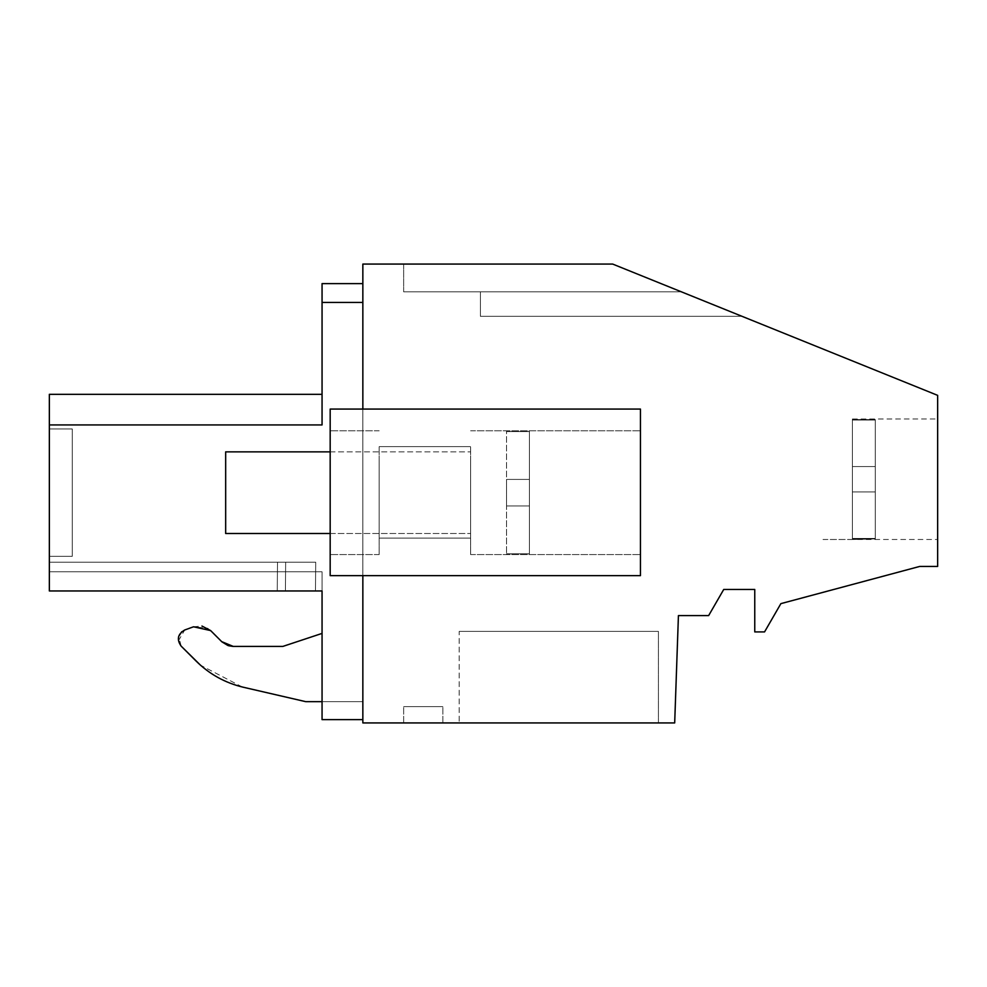 <?xml version="1.0" encoding="UTF-8"?>
<svg xmlns="http://www.w3.org/2000/svg" width="987" height="987" viewBox="0 0 987 987"><rect width="100%" height="100%" fill="white"/><g stroke="black" fill="none" stroke-linecap="round" stroke-linejoin="round"><path stroke-width="0.74" stroke-dasharray="4.93 3.7" d="M362.846 575.643L640.452 575.643L640.452 409.074L640.452 575.643L362.846 575.643L362.846 264.072L612.68 264.072L742.027 316.321L681.4 291.831L742.027 316.321L681.4 291.831L742.027 316.321L681.4 291.831L742.027 316.321L681.4 291.831L742.027 316.321L681.4 291.831L742.027 316.321L681.4 291.831L742.027 316.321L681.4 291.831L742.027 316.321L681.4 291.831L742.027 316.321L681.4 291.831L742.027 316.321L681.4 291.831L742.027 316.321L681.4 291.831L742.027 316.321L681.4 291.831L742.027 316.321L681.4 291.831L403.658 291.831L681.4 291.831L480.41 291.831L480.41 316.321L742.027 316.321L480.41 316.321L480.41 291.831L681.4 291.831L403.658 291.831L681.4 291.831L480.41 291.831L480.41 316.321L742.027 316.321L480.41 316.321L480.41 291.831L681.4 291.831L403.658 291.831L681.4 291.831L480.41 291.831L480.41 316.321L742.027 316.321L480.41 316.321L480.41 291.831L681.4 291.831L403.658 291.831L681.4 291.831L480.41 291.831L480.41 316.321L742.027 316.321L480.41 316.321L480.41 291.831L681.4 291.831L403.658 291.831L681.4 291.831L612.68 264.072L681.4 291.831L612.68 264.072L681.4 291.831L612.68 264.072L681.4 291.831L612.68 264.072L681.4 291.831L612.68 264.072L681.4 291.831L612.68 264.072L681.4 291.831L612.68 264.072L681.4 291.831L612.68 264.072L681.4 291.831L612.68 264.072L681.4 291.831L612.68 264.072L681.4 291.831L612.68 264.072L681.4 291.831L612.68 264.072L681.4 291.831L612.68 264.072L403.658 264.072L612.68 264.072L403.658 264.072L612.68 264.072L403.658 264.072L612.68 264.072L403.658 264.072L612.68 264.072L403.658 264.072L612.68 264.072L403.658 264.072L612.68 264.072L403.658 264.072L612.68 264.072L403.658 264.072L612.68 264.072L403.658 264.072L612.68 264.072L403.658 264.072L612.68 264.072L403.658 264.072L612.68 264.072L403.658 264.072L612.68 264.072L403.658 264.072L612.68 264.072L937.65 395.355L937.65 566.439L919.687 566.439L780.877 603.637L764.555 631.914L754.759 631.914L754.759 589.461L723.73 589.461L708.641 615.592L678.427 615.592L674.689 722.928L362.846 722.928L362.846 409.074L330.176 409.074L640.452 409.074L330.176 409.074L330.176 575.643L330.176 409.074L330.176 575.643L640.452 575.643L640.452 409.074L362.846 409.074M362.846 283.614L362.846 302.441L362.846 283.614L322.058 283.614L322.058 424.941L322.058 394.319L49.35 394.319L49.35 424.941L322.058 424.941L322.058 394.319L49.35 394.319L49.35 590.966L322.058 590.966L322.058 719.622L322.058 633.407L322.058 701.658L362.846 701.658L362.846 719.622L322.058 719.622L362.846 719.622L322.058 719.622L362.846 719.622L322.058 719.622L362.846 719.622L322.058 719.622L362.846 719.622L322.058 719.622L362.846 719.622L322.058 719.622L362.846 719.622L322.058 719.622L362.846 719.622L322.058 719.622L362.846 719.622L322.058 719.622L362.846 719.622L322.058 719.622L362.846 719.622L322.058 719.622L362.846 719.622L362.846 302.441L362.846 719.622L362.846 701.658L322.058 701.658L322.058 719.622L362.846 719.622M459.189 722.928L658.415 722.928L459.189 722.928L658.415 722.928L459.189 722.928L658.415 722.928L459.189 722.928L658.415 722.928L459.189 722.928L658.415 722.928L459.189 722.928L658.415 722.928L459.189 722.928L658.415 722.928L459.189 722.928L658.415 722.928L459.189 722.928L658.415 722.928L459.189 722.928L658.415 722.928L459.189 722.928L658.415 722.928L459.189 722.928L658.415 722.928L459.189 722.928L658.415 722.928L459.189 722.928L459.189 631.384L658.415 631.384L459.189 631.384L658.415 631.384L459.189 631.384L658.415 631.384L459.189 631.384L658.415 631.384L459.189 631.384L658.415 631.384L459.189 631.384L658.415 631.384L459.189 631.384L658.415 631.384L459.189 631.384L658.415 631.384L459.189 631.384L658.415 631.384L459.189 631.384L658.415 631.384L459.189 631.384L658.415 631.384L459.189 631.384L658.415 631.384L459.189 631.384L658.415 631.384L459.189 631.384L459.189 722.928M442.855 722.928L403.658 722.928L442.855 722.928L403.658 722.928L442.855 722.928L403.658 722.928L442.855 722.928L403.658 722.928L442.855 722.928L403.658 722.928L442.855 722.928L403.658 722.928L442.855 722.928L403.658 722.928L442.855 722.928L403.658 722.928L442.855 722.928L403.658 722.928L442.855 722.928L403.658 722.928L442.855 722.928L403.658 722.928L442.855 722.928L403.658 722.928L442.855 722.928L403.658 722.928L442.855 722.928L442.855 706.606L403.658 706.606L442.855 706.606L403.658 706.606L442.855 706.606L403.658 706.606L442.855 706.606L403.658 706.606L442.855 706.606L403.658 706.606L442.855 706.606L403.658 706.606L442.855 706.606L403.658 706.606L442.855 706.606L403.658 706.606L442.855 706.606L403.658 706.606L442.855 706.606L403.658 706.606L442.855 706.606L403.658 706.606L442.855 706.606L403.658 706.606L442.855 706.606L403.658 706.606L442.855 706.606L442.855 722.928M937.65 508.12L937.65 418.994L937.65 508.12M640.452 463.014L640.452 554.558L640.452 463.014M322.058 302.441L362.846 302.441L322.058 302.441M403.658 722.928L403.658 706.606L403.658 722.928M658.415 722.928L658.415 631.384L658.415 722.928M403.658 264.072L403.658 291.831L480.41 291.831L480.41 316.321L742.027 316.321L480.41 316.321L480.41 291.831L681.4 291.831L403.658 291.831L681.4 291.831L480.41 291.831L480.41 316.321L742.027 316.321L480.41 316.321L480.41 291.831L681.4 291.831L403.658 291.831L480.41 291.831L480.41 316.321L742.027 316.321L480.41 316.321L480.41 291.831L681.4 291.831L403.658 291.831L681.4 291.831L480.41 291.831L480.41 316.321L742.027 316.321L480.41 316.321L480.41 291.831L681.4 291.831L403.658 291.831L480.41 291.831L480.41 316.321L742.027 316.321L480.41 316.321L480.41 291.831L681.4 291.831L403.658 291.831L681.4 291.831L480.41 291.831L480.41 316.321L742.027 316.321L480.41 316.321L480.41 291.831L681.4 291.831L403.658 291.831L480.41 291.831L480.41 316.321L742.027 316.321L480.41 316.321L480.41 291.831L681.4 291.831L403.658 291.831L681.4 291.831L480.41 291.831L480.41 316.321L742.027 316.321L480.41 316.321L480.41 291.831L681.4 291.831L403.658 291.831L403.658 264.072M330.176 463.014L330.176 554.558L330.176 463.014M470.614 463.014L470.614 554.558L470.614 463.014M322.058 701.658L362.846 701.658L305.723 701.658L322.058 701.658L322.058 719.622L322.058 633.407L282.862 646.411L322.058 633.407L282.862 646.411L233.24 646.411L282.862 646.411M49.35 562.195L285.662 562.195L277.507 562.195L277.248 590.966L49.35 590.966L277.248 590.966L277.507 562.195L49.35 562.195L285.662 562.195L277.507 562.195L277.248 590.966L49.35 590.966L277.248 590.966L277.507 562.195L49.35 562.195L285.662 562.195L277.507 562.195L277.248 590.966L49.35 590.966L277.248 590.966L277.507 562.195L49.35 562.195L285.662 562.195L277.507 562.195L277.248 590.966L49.35 590.966L277.248 590.966L277.507 562.195L49.35 562.195L285.662 562.195L277.507 562.195L277.248 590.966L49.35 590.966L277.248 590.966L277.507 562.195L49.35 562.195L285.662 562.195L277.507 562.195L277.248 590.966L49.35 590.966L277.248 590.966L277.507 562.195L49.35 562.195L285.662 562.195L277.507 562.195L277.248 590.966L49.35 590.966L277.248 590.966L277.507 562.195L49.35 562.195L285.662 562.195L277.507 562.195L277.248 590.966L49.35 590.966L277.248 590.966L277.507 562.195L49.35 562.195L285.662 562.195L277.507 562.195L277.248 590.966L49.35 590.966L277.248 590.966L277.507 562.195L49.35 562.195L285.662 562.195L277.507 562.195L277.248 590.966L49.35 590.966L277.248 590.966L277.507 562.195L49.35 562.195L285.662 562.195L277.507 562.195L277.248 590.966L49.35 590.966L277.248 590.966L277.507 562.195L49.35 562.195L285.662 562.195L277.507 562.195L277.248 590.966L49.35 590.966L277.248 590.966L277.507 562.195L49.35 562.195L285.662 562.195L285.416 590.966L285.662 562.195L315.717 562.195L277.507 562.195L277.248 590.966L49.35 590.966L285.416 590.966L285.662 562.195L315.717 562.195L285.662 562.195L285.416 590.966L277.248 590.966L285.416 590.966L285.662 562.195L315.717 562.195L285.662 562.195L285.416 590.966L277.248 590.966L285.416 590.966L285.662 562.195L315.717 562.195L285.662 562.195L285.416 590.966L277.248 590.966L285.416 590.966L285.662 562.195L315.717 562.195L285.662 562.195L285.416 590.966L277.248 590.966L285.416 590.966L285.662 562.195L315.717 562.195L285.662 562.195L285.416 590.966L277.248 590.966L285.416 590.966L285.662 562.195L315.717 562.195L285.662 562.195L285.416 590.966L277.248 590.966L285.416 590.966L285.662 562.195L315.717 562.195L285.662 562.195L285.416 590.966L277.248 590.966L285.416 590.966L285.662 562.195L315.717 562.195L285.662 562.195L285.416 590.966L277.248 590.966L285.416 590.966L285.662 562.195L315.717 562.195L285.662 562.195L285.416 590.966L277.248 590.966L285.416 590.966L285.662 562.195L315.717 562.195L285.662 562.195L285.416 590.966L277.248 590.966L285.416 590.966L285.662 562.195L315.717 562.195L285.662 562.195L285.416 590.966L277.248 590.966L285.416 590.966L285.662 562.195L315.717 562.195L315.47 590.966L315.717 562.195L285.662 562.195L285.416 590.966L315.47 590.966L315.717 562.195L315.47 590.966L285.416 590.966L315.47 590.966L315.717 562.195L315.47 590.966L285.416 590.966L315.47 590.966L315.717 562.195L315.47 590.966L285.416 590.966L315.47 590.966L315.717 562.195L315.47 590.966L285.416 590.966L315.47 590.966L315.717 562.195L315.47 590.966L285.416 590.966L315.47 590.966L315.717 562.195L315.47 590.966L285.416 590.966L315.47 590.966L315.717 562.195L315.47 590.966L285.416 590.966L315.47 590.966L315.717 562.195L315.47 590.966L285.416 590.966L315.47 590.966L315.717 562.195L315.47 590.966L285.416 590.966L315.47 590.966L315.717 562.195L315.47 590.966L285.416 590.966L315.47 590.966L315.717 562.195L315.47 590.966L285.416 590.966L315.47 590.966L315.717 562.195L315.47 590.966L277.248 590.966L277.507 562.195L49.35 562.195L49.35 590.966L49.35 562.195L49.35 590.966L49.35 562.195L49.35 590.966L49.35 562.195L49.35 590.966L49.35 562.195L49.35 590.966L49.35 562.195L49.35 590.966L49.35 562.195L49.35 590.966L322.058 590.966L322.058 571.781L322.058 590.966L322.058 571.781L322.058 590.966L322.058 571.781L322.058 590.966L322.058 571.781L322.058 590.966L322.058 571.781L322.058 590.966L322.058 571.781L322.058 590.966L322.058 571.781L322.058 590.966L322.058 571.781L322.058 590.966L322.058 571.781L322.058 590.966L322.058 571.781L322.058 590.966L322.058 571.781L322.058 590.966L322.058 571.781L322.058 590.966L49.35 590.966L49.35 571.781L49.35 590.966L49.35 571.781L49.35 590.966L49.35 571.781L49.35 590.966L49.35 571.781L322.058 571.781L49.35 571.781L322.058 571.781L49.35 571.781L322.058 571.781L49.35 571.781L322.058 571.781L49.35 571.781L322.058 571.781L49.35 571.781L322.058 571.781L49.35 571.781L322.058 571.781L49.35 571.781L322.058 571.781L49.35 571.781L322.058 571.781L49.35 571.781L322.058 571.781L49.35 571.781L322.058 571.781L49.35 571.781L322.058 571.781L49.35 571.781L49.35 590.966L49.35 571.781M322.058 424.941C322.058 384.437 322.058 384.437 322.058 424.941C322.058 384.437 322.058 384.437 322.058 424.941C322.058 384.437 322.058 384.437 322.058 424.941C322.058 384.437 322.058 384.437 322.058 424.941L322.058 394.319L322.058 424.941L322.058 394.319L322.058 424.941L322.058 394.319L322.058 424.941L322.058 394.319L322.058 424.941L322.058 394.319L322.058 424.941L322.058 394.319L322.058 424.941L322.058 394.319L322.058 424.941L322.058 394.319L322.058 424.941L49.35 424.941L322.058 424.941L322.058 394.319L322.058 424.941L322.058 394.319L49.35 394.319L49.35 424.941L322.058 424.941L49.35 424.941M72.273 556.323L49.35 556.323L72.273 556.323L49.35 556.323L72.273 556.323L49.35 556.323L72.273 556.323L49.35 556.323L72.273 556.323L49.35 556.323L72.273 556.323L49.35 556.323L72.273 556.323L49.35 556.323L49.35 428.95L72.273 428.95L72.273 556.323L72.273 428.95L72.273 556.323L72.273 428.95L72.273 556.323L72.273 428.95L72.273 556.323L72.273 428.95L72.273 556.323L72.273 428.95L72.273 556.323L72.273 428.95L72.273 556.323L72.273 428.95L72.273 556.323L72.273 428.95L72.273 556.323L72.273 428.95L72.273 556.323L72.273 428.95L72.273 556.323L72.273 428.95L72.273 556.323L72.273 428.95L72.273 556.323L72.273 428.95L49.35 428.95L72.273 428.95M379.168 463.014L379.168 554.558L379.168 463.014M470.614 532.486L470.614 446.63L470.614 532.486M243.333 687.248L305.723 701.658L243.333 687.248C225.147 682.918 209.392 674.183 196.092 661.068L181.152 646.127C176.513 639.453 177.709 634.073 184.729 629.99L193.514 626.794L210.65 630.582L221.693 641.636L232.944 646.411M196.092 661.068L181.152 646.127L178.487 641.131M178.425 640.847L184.729 629.99L193.514 626.794L207.788 628.312M242.346 687.014L200.447 665.164M207.813 628.324L221.89 641.834M227.948 645.523L228.602 645.732M379.168 532.486L379.168 446.63L379.168 532.486M210.65 630.582L221.693 641.636M193.514 626.794L201.953 626.054M181.152 646.127L178.684 636.393M181.756 631.729L184.729 629.99M49.35 590.966L322.058 590.966M480.41 316.321L742.027 316.321L480.41 316.321L480.41 291.831L480.41 316.321M480.41 291.831L681.4 291.831L480.41 291.831M470.614 473.106L470.614 533.511L470.614 473.106M529.402 505.949L506.541 505.949L506.541 430.813L506.541 479.411L529.402 479.411L506.541 479.411L529.402 479.411L529.402 431.59L506.541 431.59L506.541 430.813L506.541 431.59L529.402 431.59L529.402 479.411L506.541 479.411L506.541 553.781L506.541 479.411L529.402 479.411L506.541 479.411L529.402 479.411L529.402 431.59L529.402 553.781L529.402 505.949L506.541 505.949L506.541 554.558L506.541 479.411L529.402 479.411L529.402 553.781L506.541 553.781L506.541 554.558L506.541 553.781L529.402 553.781L529.402 431.59L506.541 431.59L529.402 431.59L529.402 505.949L506.541 505.949L529.402 505.949L506.541 505.949L529.402 505.949L529.402 479.411L529.402 553.781L529.402 505.949L506.541 505.949L529.402 505.949M330.176 451.861L470.614 451.861L225.665 451.861L225.665 533.511L225.665 451.861L225.665 533.511L470.614 533.511L330.176 533.511M529.402 553.781L506.541 553.781L529.402 553.781L529.402 431.59L529.402 553.781M875.272 538.89L875.272 491.945L852.41 491.945L875.272 491.945L852.41 491.945L875.272 491.945L852.41 491.945L875.272 491.945L875.272 538.89L875.272 491.945L852.41 491.945L875.272 491.945L852.41 491.945L875.272 491.945L852.41 491.945L875.272 491.945L875.272 538.89L875.272 491.945L852.41 491.945L875.272 491.945L852.41 491.945L875.272 491.945L852.41 491.945L875.272 491.945L875.272 538.89L875.272 491.945L852.41 491.945L875.272 491.945L852.41 491.945L875.272 491.945L852.41 491.945L875.272 491.945L852.41 491.945L875.272 491.945L852.41 491.945L875.272 491.945L852.41 491.945L852.41 466.555L875.272 466.555L852.41 466.555L875.272 466.555L852.41 466.555L875.272 466.555L875.272 420.03L875.272 466.555L852.41 466.555L875.272 466.555L852.41 466.555L875.272 466.555L852.41 466.555L875.272 466.555L875.272 420.03L875.272 466.555L852.41 466.555L875.272 466.555L852.41 466.555L875.272 466.555L852.41 466.555L875.272 466.555L875.272 420.03L875.272 466.555L852.41 466.555L875.272 466.555L852.41 466.555L875.272 466.555L852.41 466.555L875.272 466.555L852.41 466.555L875.272 466.555L852.41 466.555L875.272 466.555L875.272 420.03L875.272 538.89L875.272 419.598L875.272 538.458L852.41 538.458L875.272 538.458L875.272 419.598L852.41 419.598L875.272 419.598L875.272 538.458L852.41 538.458L875.272 538.458L875.272 419.598L852.41 419.598L875.272 419.598L875.272 538.458L852.41 538.458L875.272 538.458L875.272 419.598L852.41 419.598L875.272 419.598L875.272 538.458L852.41 538.458L875.272 538.458L875.272 450.368L875.272 538.458L875.272 466.555L875.272 538.458L852.41 538.458L875.272 538.458L875.272 450.368L875.272 538.458L875.272 491.945L875.272 538.458L852.41 538.458L875.272 538.458L875.272 419.598L852.41 419.598L875.272 419.598L875.272 508.132L875.272 419.598L875.272 466.555L875.272 419.598L852.41 419.598L875.272 419.598L875.272 508.132L875.272 419.598L875.272 466.555L875.272 419.598L852.41 419.598L875.272 419.598L875.272 538.89L852.41 539.494L852.41 419.006L852.41 491.945L875.272 491.945L875.272 420.03L852.41 420.03L852.41 419.006L852.41 466.555L875.272 466.555L852.41 466.555L852.41 419.006L852.41 539.494L852.41 466.555L875.272 466.555L852.41 466.555L852.41 419.006L852.41 491.945L875.272 491.945L852.41 491.945L852.41 539.494L852.41 466.555L875.272 466.555L852.41 466.555L852.41 419.006L852.41 491.945L875.272 491.945L852.41 491.945L852.41 539.494L852.41 466.555L875.272 466.555L875.272 491.945L852.41 491.945L875.272 491.945L875.272 538.89L852.41 539.494L852.41 419.006L852.41 491.945L875.272 491.945L875.272 420.03L852.41 420.03L852.41 419.006L852.41 466.555L875.272 466.555L852.41 466.555L852.41 419.006L852.41 539.494L852.41 466.555L875.272 466.555L852.41 466.555L852.41 419.006L852.41 491.945L875.272 491.945L852.41 491.945L852.41 539.494L852.41 466.555L875.272 466.555L852.41 466.555L852.41 419.006L852.41 491.945L875.272 491.945L852.41 491.945L852.41 539.494L852.41 466.555L875.272 466.555L875.272 491.945L852.41 491.945L875.272 491.945L875.272 538.89L852.41 539.494L852.41 419.006L852.41 491.945L875.272 491.945L875.272 420.03L852.41 420.03L852.41 419.006L852.41 466.555L875.272 466.555L852.41 466.555L852.41 419.006L852.41 539.494L852.41 466.555L875.272 466.555L852.41 466.555L852.41 420.03L875.272 420.03L852.41 420.03L875.272 420.03L852.41 420.03L875.272 420.03L852.41 420.03L875.272 420.03L852.41 420.03L875.272 420.03L852.41 420.03L852.41 491.945L875.272 491.945L852.41 491.945L852.41 538.89L875.272 538.89L852.41 538.89L875.272 538.89L852.41 538.89L875.272 538.89L852.41 538.89L875.272 538.89L852.41 538.89L875.272 538.89L852.41 538.89L852.41 466.555L875.272 466.555L852.41 466.555L852.41 491.945L875.272 491.945L852.41 491.945L852.41 466.555L875.272 466.555L875.272 491.945L852.41 491.945L875.272 491.945L875.272 538.89L875.272 420.03L875.272 466.555L852.41 466.555L852.41 420.03M875.272 420.03L875.272 466.555L852.41 466.555L852.41 538.89M875.272 538.458L852.41 538.458M875.272 419.598L852.41 419.598M875.272 491.945L852.41 491.945L875.272 491.945M875.272 466.555L852.41 466.555L875.272 466.555M852.41 419.006L937.65 418.994M823.01 539.482L937.65 539.482M470.614 554.558L640.452 554.558L470.614 554.558M470.614 430.813L640.452 430.813L470.614 430.813M379.168 430.813L330.176 430.813L379.168 430.813M379.168 554.558L330.176 554.558L379.168 554.558M49.35 394.319L322.058 394.319L49.35 394.319M379.168 446.63L470.614 446.63L379.168 446.63M379.168 538.075L470.614 538.075L379.168 538.075M852.41 539.494L823.01 539.494"/><path stroke-width="1.48" d="M362.846 409.074L362.846 264.072L612.68 264.072L937.65 395.355L937.65 566.439L919.687 566.439L780.877 603.637L764.555 631.914L754.759 631.914L754.759 589.461L723.73 589.461L708.641 615.592L678.427 615.592L674.689 722.928L362.846 722.928L362.846 575.643M49.35 571.781L49.35 590.966L49.35 562.195L49.35 590.966L49.35 562.195L49.35 590.966L49.35 562.195L49.35 590.966L49.35 562.195L49.35 590.966L49.35 562.195L49.35 590.966L322.058 590.966L322.058 719.622L362.846 719.622M49.35 562.195L49.35 424.941L322.058 424.941L322.058 283.614L362.846 283.614M322.058 701.658L322.058 719.622L322.058 701.658L322.058 719.622L322.058 701.658L322.058 719.622L322.058 701.658L322.058 719.622L322.058 701.658L322.058 719.622L322.058 701.658L322.058 719.622L322.058 701.658L305.723 701.658L243.333 687.248C225.147 682.918 209.392 674.183 196.092 661.068L181.152 646.127C176.513 639.453 177.709 634.073 184.729 629.99L193.514 626.794L210.65 630.582L221.693 641.636L233.24 646.411L282.862 646.411L322.058 633.407L322.058 701.658L305.723 701.658L242.346 687.014M49.35 394.319L49.35 424.941L49.35 394.319L49.35 424.941L322.058 424.941L322.058 394.319L49.35 394.319L49.35 424.941L49.35 394.319L49.35 424.941L49.35 394.319L49.35 424.941L49.35 394.319L49.35 424.941L49.35 394.319L49.35 424.941L49.35 394.319L49.35 424.941L49.35 394.319L322.058 394.319M49.35 590.966L322.058 590.966M49.35 428.95L49.35 556.323M200.447 665.164L181.152 646.127M221.89 641.834L227.948 645.523M228.602 645.732L232.944 646.411M640.452 409.074L330.176 409.074L330.176 575.643L640.452 575.643L640.452 409.074M322.058 302.441L362.846 302.441L322.058 302.441M243.333 687.248C225.147 682.918 209.392 674.183 196.092 661.068M221.693 641.636L233.24 646.411L282.862 646.411M184.729 629.99L193.514 626.794M201.953 626.054L210.65 630.582M178.684 636.393L181.756 631.729M330.176 533.511L225.665 533.511L225.665 451.861L330.176 451.861"/></g></svg>
